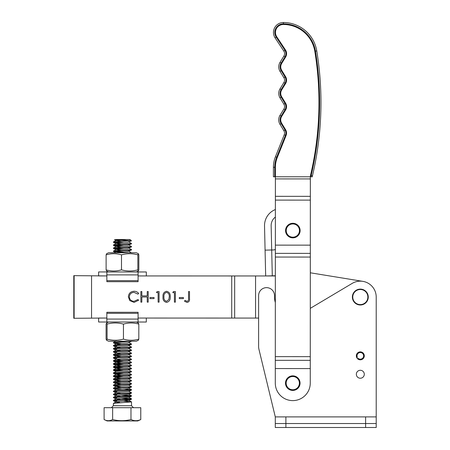 <?xml version="1.0" encoding="UTF-8"?>
<svg xmlns="http://www.w3.org/2000/svg" width="450" height="450" viewBox="0 0 450 450"><rect width="100%" height="100%" fill="white"/><g stroke="black" fill="none" stroke-linecap="round" stroke-linejoin="round"><path stroke-width="0.67" d="M179.308 298.614L179.308 297.529L183.386 297.529L183.386 298.614L179.308 298.614M166.551 302.411C163.879 301.708 162.703 299.852 163.007 296.848C162.697 293.839 163.879 291.983 166.551 291.274C169.256 291.971 170.471 293.827 170.207 296.848C170.471 299.869 169.251 301.725 166.551 302.411M149.968 298.603L149.968 297.517L154.046 297.523L154.046 298.609L149.968 298.603M134.072 291.268C135.979 291.257 137.52 291.999 138.696 293.484L137.863 294.12L134.016 292.354C131.175 292.551 129.611 294.047 129.324 296.843C129.623 299.672 131.203 301.162 134.078 301.32L137.863 299.554L138.696 300.184L134.083 302.406L129.713 300.549L128.374 296.775C128.706 293.338 130.607 291.504 134.072 291.268M273.42 249.953A3.971 3.971 0 0 0 275.355 249.396A3.971 3.971 0 0 1 273.42 249.953L271.699 249.992L272.289 275.811L274.011 275.771A3.971 3.971 0 0 1 275.344 275.968L138.24 275.934L138.099 276.39M106.847 276.384L106.706 275.923L73.8 275.653L73.789 318.279L106.695 318.037L106.836 317.582M138.088 317.588L138.229 318.049L258.609 318.077L258.609 346.348A13.241 13.241 0 0 0 258.981 349.464L275.293 416.902L285.891 416.902L285.891 423.529L365.619 423.529L275.293 423.529L275.293 416.902M140.867 302.136L140.873 291.538L141.823 291.538L141.817 295.886L147.251 295.886L147.251 291.544L148.208 291.544L148.202 302.136L147.251 302.136L147.251 296.978L141.817 296.972L141.817 302.136L140.867 302.136M156.493 292.629L157.112 291.544L159.069 291.544L159.069 302.141L158.119 302.141L158.119 292.629L156.493 292.629M172.789 292.635L173.413 291.549L175.371 291.549L175.371 302.147L174.42 302.141L174.42 292.635L172.789 292.635M188.544 298.603L188.55 291.555L189.501 291.555L189.495 298.71C189.782 300.831 188.961 302.068 187.026 302.417L184.472 301.196L185.029 300.381L187.076 301.331C188.308 300.949 188.797 300.037 188.544 298.603M255.566 275.963L255.555 318.077M362.874 281.363L310.309 272.796L362.874 281.363M166.584 292.359C164.542 293.001 163.665 294.497 163.958 296.843C163.665 299.188 164.537 300.684 166.584 301.326L168.857 299.509L169.256 296.843C169.498 294.508 168.609 293.012 166.584 292.359M356.344 374.259A3.971 3.971 0 0 0 360.321 378.231A3.971 3.971 0 0 0 364.292 374.259A3.971 3.971 0 0 0 360.321 370.288A3.971 3.971 0 0 0 356.344 374.259M356.754 357.604A3.971 3.971 0 0 0 362.076 359.415A3.971 3.971 0 0 0 363.887 354.094A3.971 3.971 0 0 0 358.566 352.288A3.971 3.971 0 0 0 356.754 357.604L357.351 357.311A3.313 3.313 0 0 1 358.858 352.879A3.313 3.313 0 0 1 363.291 354.386A3.313 3.313 0 0 1 358.172 358.374L357.744 358.875M376.211 297.051L376.211 423.529L365.619 423.529L365.619 416.902L376.211 416.902L376.211 297.051A15.891 15.891 0 0 0 352.187 283.393L310.292 308.351M275.332 302.541A18.54 18.54 0 0 1 274.5 297.051L274.5 295.594A7.948 7.948 0 0 0 266.552 287.646A7.948 7.948 0 0 0 258.609 295.594L258.609 346.348M365.619 416.902L285.891 416.902M138.229 318.049L146.301 318.049L146.301 322.026L98.623 322.009L106.836 322.009L106.836 312.283L138.094 312.289L138.094 313.318L106.836 313.312M146.301 322.026L138.088 322.02L138.094 313.318M138.302 322.982L138.825 324.124C133.734 322.611 128.61 322.611 123.446 324.118C118.029 322.605 112.579 322.605 107.083 324.113L106.543 322.976L108.613 322.014L106.695 322.014M98.623 322.009L98.623 318.037L106.695 318.037M283.866 130.663A4.635 4.635 0 0 1 284.546 133.088A4.635 4.635 0 0 0 283.866 130.663L279.996 124.341A8.606 8.606 0 0 1 280.001 115.341L283.877 109.018A4.635 4.635 0 0 0 283.877 104.175A4.635 4.635 0 0 1 284.563 106.599A4.635 4.635 0 0 0 283.877 104.175L280.007 97.853A8.606 8.606 0 0 1 280.012 88.853L283.888 82.536L280.012 88.853A8.606 8.606 0 0 0 280.007 97.853L281.137 97.161L285.007 103.483A5.962 5.962 0 0 1 285.007 109.716L281.126 116.032A7.284 7.284 0 0 0 281.126 123.649L284.996 129.971A5.962 5.962 0 0 1 285.446 135.298L276.671 157.247A27.152 27.152 0 0 0 274.731 167.31L274.731 176.777L273.403 176.777L273.409 167.31A28.474 28.474 0 0 1 275.445 156.752L284.22 134.803A4.635 4.635 0 0 0 284.546 133.088A4.635 4.635 0 0 1 284.22 134.803A4.635 4.635 0 0 0 283.866 130.663L284.996 129.971M315.456 51.142A32.574 32.574 0 0 0 283.41 23.822A8.606 8.606 0 0 0 276.221 37.181L284.923 50.333A5.962 5.962 0 0 1 285.03 56.739L281.154 63.062A7.284 7.284 0 0 0 281.149 70.672L285.019 76.995L283.894 77.687A4.635 4.635 0 0 1 283.888 82.536A4.635 4.635 0 0 0 284.574 80.111A4.635 4.635 0 0 1 283.888 82.536A4.635 4.635 0 0 0 283.894 77.687A4.635 4.635 0 0 1 284.574 80.111A4.635 4.635 0 0 0 283.894 77.687L280.018 71.364A8.606 8.606 0 0 1 280.024 62.364L283.899 56.047A4.635 4.635 0 0 0 283.815 51.064L275.119 37.913A9.934 9.934 0 0 1 283.41 22.5A33.896 33.896 0 0 1 316.761 50.929L315.456 51.142A318.527 318.527 0 0 1 311.175 175.433A5.962 5.962 0 0 0 311.017 176.794L312.339 176.794L310.354 176.794L310.354 178.926L275.389 178.909L275.389 176.777L310.354 176.794A6.621 6.621 0 0 1 310.528 175.281A317.863 317.863 0 0 0 314.803 51.249A31.911 31.911 0 0 0 283.41 24.486A7.948 7.948 0 0 0 276.778 36.816L285.474 49.967A6.621 6.621 0 0 1 285.593 57.083L281.717 63.405A6.621 6.621 0 0 0 281.711 70.324L285.587 76.652A6.621 6.621 0 0 1 285.581 83.571L281.706 89.893A6.621 6.621 0 0 0 281.7 96.812L285.576 103.14A6.621 6.621 0 0 1 285.57 110.059L281.694 116.381A6.621 6.621 0 0 0 281.689 123.3L285.559 129.628A6.621 6.621 0 0 1 286.065 135.54L277.29 157.489A26.488 26.488 0 0 0 275.394 167.31L275.389 176.777L274.731 176.777M310.354 178.926L310.258 383.141A17.482 17.482 0 0 1 292.77 400.613A17.482 17.482 0 0 1 275.293 383.124L275.389 178.909M276.221 37.181L275.119 37.913L283.815 51.064A4.635 4.635 0 0 1 283.899 56.047L285.03 56.739M316.761 50.929A319.849 319.849 0 0 1 312.463 175.736A4.635 4.635 0 0 0 312.339 176.794A4.635 4.635 0 0 1 312.463 175.736A4.635 4.635 0 0 0 312.339 176.794A4.635 4.635 0 0 1 312.463 175.736A319.849 319.849 0 0 0 316.761 50.929A33.896 33.896 0 0 0 283.41 22.5A9.934 9.934 0 0 0 273.471 32.428A9.934 9.934 0 0 1 283.41 22.5A9.934 9.934 0 0 0 275.119 37.913M310.264 368.572L275.299 368.556M310.32 245.143L275.361 245.126M281.126 116.032L280.001 115.341A8.606 8.606 0 0 0 278.73 119.841A8.606 8.606 0 0 1 280.001 115.341A8.606 8.606 0 0 0 279.996 124.341L281.126 123.649M137.79 420.952L107.078 420.941L104.102 419.546C106.926 421.059 109.766 421.059 112.635 419.546C118.704 421.059 124.813 421.065 130.972 419.552L132.975 420.283C135.568 421.009 138.167 420.767 140.771 419.558L137.79 420.952M121.331 241.279L116.128 240.519L126.467 239.507L117.264 239.507L129.139 239.513L130.759 240.041L128.874 240.834L113.462 241.92L113.462 242.314L115.155 242.567L121.314 242.966M116.134 240.671L114.474 239.766L117.264 239.507C113.563 239.692 113.569 239.878 117.281 240.053C113.569 239.878 113.563 239.692 117.264 239.507M123.593 401.197L131.513 401.895L113.417 403.363L113.366 405.714L131.513 405.72L133.498 407.706M128.874 240.834L113.411 242.263M113.788 242.117L123.638 242.797M128.835 242.049L131.552 243.501L113.462 244.969L113.462 245.362L115.155 245.616L121.309 246.015M131.552 243.501L131.501 243.844L129.808 244.097L113.411 245.306M113.788 245.166L123.638 245.846M128.835 245.093L131.552 246.544L113.456 248.012L113.462 248.406L115.155 248.659L121.309 249.058M131.552 246.544L131.501 246.887L129.808 247.14L113.411 248.355M113.788 248.209L123.632 248.889M128.835 248.141L131.552 249.593L113.456 251.061L113.462 251.454L115.155 251.708L121.309 252.107M131.552 249.593L131.501 249.936L129.808 250.189L113.406 251.398M113.788 251.257L123.632 251.938M128.835 251.184L131.316 252.754M130.421 341.224L113.434 342.439L113.434 342.838L115.127 343.091L121.286 343.491M131.529 341.224L113.383 342.782M128.812 342.568L131.529 344.019L114.159 345.341L113.434 345.488L113.434 345.881L116.764 346.258M131.529 344.019L131.473 344.363L129.78 344.616L113.383 345.825M128.812 345.617L131.529 347.068L114.159 348.384L113.434 348.531L113.434 348.93L116.764 349.307M131.529 347.068L131.473 347.411L129.78 347.664L113.383 348.874M128.807 348.66L131.524 350.111L114.159 351.433L113.434 351.579L113.434 351.973L116.764 352.35M131.524 350.111L131.473 350.454L129.78 350.707L113.383 351.917M128.807 351.709L131.524 353.16L113.428 354.623L113.434 355.022L115.127 355.275L121.281 355.674M131.524 353.16L131.473 353.503L129.78 353.756L113.383 354.966M128.807 354.752L131.524 356.203L114.154 357.525L113.428 357.671L113.434 358.065L116.758 358.442M131.524 356.203L131.473 356.546L129.78 356.799L113.377 358.014M128.807 357.801L131.524 359.252L113.428 360.714L113.434 361.114L115.127 361.367L121.281 361.766M131.524 359.252L131.473 359.595L129.78 359.848L113.377 361.058M113.754 360.917L123.604 361.598M128.807 360.844L131.524 362.295L113.428 363.763L113.428 364.157L115.121 364.41L121.281 364.809M131.524 362.295L131.473 362.638L129.774 362.891L113.377 364.106M113.754 363.96L123.604 364.641M128.807 363.892L131.524 365.344L113.428 366.806L113.428 367.206L115.121 367.459L121.281 367.858M131.524 365.344L131.468 365.687L129.774 365.94L113.377 367.149M113.754 367.009L123.604 367.689M128.807 366.936L131.524 368.387L113.428 369.855L113.428 370.249L115.121 370.502L121.281 370.901M131.524 368.387L131.468 368.73L129.774 368.983L113.377 370.198M113.754 370.052L123.604 370.733M128.801 369.984L131.518 371.436L113.428 372.904L113.428 373.298L115.121 373.551L121.275 373.95M131.518 371.436L131.468 371.779L129.774 372.032L113.377 373.241M113.754 373.101L123.604 373.781M128.801 373.027L131.518 374.479L113.422 375.947L113.428 376.341L115.121 376.599L121.275 376.993M131.518 374.479L131.468 374.822L129.774 375.075L113.377 376.29M113.754 376.144L123.598 376.83M128.801 376.076L131.518 377.527L113.422 378.996L113.428 379.389L115.121 379.642L121.275 380.042M131.518 377.527L131.468 377.871L129.774 378.124L113.372 379.333M128.801 379.119L131.518 380.576L113.422 382.039L113.428 382.433L115.121 382.691L121.275 383.091M131.518 380.576L131.468 380.914L129.774 381.167L113.372 382.382M128.801 382.168L131.518 383.619L113.422 385.088L113.422 385.481L115.116 385.734L121.275 386.134M131.518 383.619L131.468 383.963L129.769 384.216L113.372 385.425M131.468 383.963L128.796 385.363L131.518 386.668L113.422 388.131L113.422 388.524L115.116 388.783L121.275 389.183M131.518 386.668L131.462 387.006L129.769 387.264L113.372 388.474M123.598 389.014L131.518 389.711L114.148 391.033L113.422 391.179L113.422 391.573L116.752 391.95M131.518 389.711L131.462 390.054L129.769 390.308L113.372 391.517M131.462 390.054L128.796 391.455L131.513 392.76L114.148 394.076L113.422 394.223L113.422 394.616L116.752 394.999M131.513 392.76L131.462 393.103L129.769 393.356L113.372 394.566M123.598 395.106L131.513 395.803L114.142 397.125L113.417 397.271L113.422 397.665L116.747 398.042M121.275 395.274L131.136 395.949M131.513 395.803L131.462 396.146L129.769 396.399L113.372 397.609M123.593 398.149L131.513 398.852L114.142 400.168L113.417 400.314L113.422 400.714L116.747 401.091M121.269 398.317L131.136 398.998M131.513 398.852L131.462 399.195L129.769 399.448L113.366 400.657M113.76 342.641L116.764 342.923M113.76 345.684L116.764 345.971M113.76 348.733L116.764 349.014M113.76 351.776L116.764 352.063M113.76 354.825L116.758 355.106M113.76 357.868L116.758 358.155M113.754 379.192L116.752 379.479M113.749 382.236L116.752 382.522M113.749 385.284L116.752 385.571M113.749 388.333L116.752 388.614M113.749 391.376L116.752 391.663M113.749 394.425L116.752 394.706M113.749 397.468L116.747 397.755M113.749 400.517L116.747 400.798M130.584 239.917L129.476 239.513M131.406 240.834L130.759 240.041M130.039 240.604L117.281 240.053M104.102 419.546L104.102 407.7L112.641 407.7L140.777 407.711L140.771 419.558M130.972 407.706L130.972 419.552M112.641 407.7L112.635 419.546M119.526 402.812L118.873 401.563M131.479 240.812L127.671 242.426L116.128 243.568L121.326 244.322M131.501 243.844L127.671 245.475L116.128 246.611L121.326 247.371M131.501 246.887L127.671 248.518L116.128 249.66L121.326 250.414M131.501 249.936L127.665 251.567L116.038 252.748M131.479 341.319L127.642 342.951L116.1 344.087L121.303 344.841M131.473 344.363L127.642 345.994L116.1 347.136L121.303 347.889M131.473 347.411L127.642 349.043L116.1 350.179L121.297 350.933M131.473 350.454L127.642 352.086L116.1 353.228L121.297 353.981M131.473 353.503L127.642 355.134L116.1 356.271L121.297 357.024M131.473 356.546L127.637 358.178L116.094 359.319L121.297 360.073M131.473 359.595L127.637 361.226L116.094 362.363L121.297 363.122M131.473 362.638L127.637 364.269L116.094 365.411L121.297 366.165M131.468 365.687L127.637 367.318L116.094 368.454L121.297 369.214M131.468 368.73L127.637 370.361L116.573 371.374L113.428 372.904M131.468 371.779L127.637 373.41L116.094 374.546L121.292 375.306M131.468 374.822L127.637 376.453L116.573 377.466L113.422 378.996M113.428 376.341L116.094 377.741L121.292 378.349M131.468 377.871L127.631 379.502L116.573 380.514L113.422 382.039M113.428 379.389L116.094 380.79L121.292 381.397M131.468 380.914L127.631 382.551L116.089 383.687L121.292 384.441M128.796 385.363L116.089 386.736L121.292 387.489M131.462 387.006L127.631 388.642L116.094 389.931L113.422 388.524M128.796 391.455L116.089 392.827L121.292 393.581M131.462 395.752L128.796 394.352L116.089 395.871L121.286 396.624M131.462 398.796L128.796 397.395L116.089 398.919L121.286 399.673M123.609 399.842L128.79 400.596L116.567 401.839L116.089 402.114L119.711 402.587M299.396 383.344A6.621 6.621 0 0 0 292.984 376.515A6.621 6.621 0 0 0 286.155 382.922A6.621 6.621 0 0 0 292.567 389.751A6.621 6.621 0 0 0 299.396 383.344M285.497 382.905A7.284 7.284 0 0 1 293.006 375.851A7.284 7.284 0 0 1 300.054 383.361A7.284 7.284 0 0 1 292.545 390.414A7.284 7.284 0 0 1 285.497 382.905M365.619 427.5L365.619 423.529L376.211 423.529L376.211 427.5L275.293 427.5L275.293 423.529L285.891 423.529L285.891 427.5M106.622 322.971L106.099 324.113L106.093 339.114L106.616 340.256L107.078 339.114C112.494 340.627 117.945 340.627 123.441 339.12C128.531 340.633 133.656 340.633 138.819 339.126L138.296 340.267M138.369 340.262L136.299 341.224L108.613 341.218L106.616 340.256M138.825 324.124L138.819 339.126M107.083 324.113L107.078 339.114M123.446 324.118L123.441 339.12M138.375 322.988L136.305 322.02L108.669 322.014M275.377 209.537A17.218 17.218 0 0 0 264.527 225.928L265.078 250.144L271.699 249.992L271.148 225.776A10.598 10.598 0 0 1 275.372 217.069M272.289 275.811L265.669 275.963L265.078 250.144M274.011 275.771A3.971 3.971 0 0 1 275.344 275.968M299.464 230.771A6.621 6.621 0 0 0 293.057 223.948A6.621 6.621 0 0 0 286.228 230.355A6.621 6.621 0 0 0 292.641 237.184A6.621 6.621 0 0 0 299.464 230.771M285.564 230.333A7.284 7.284 0 0 1 293.079 223.284A7.284 7.284 0 0 1 300.127 230.794A7.284 7.284 0 0 1 292.618 237.847A7.284 7.284 0 0 1 285.564 230.333M106.706 275.923L98.634 275.923L98.634 271.946L146.312 271.963L138.099 271.963L138.099 281.689L106.847 281.683L106.847 280.654L138.099 280.659M98.634 271.946L106.847 271.952L106.847 280.654M146.312 271.963L146.312 275.934L138.24 275.934M367.29 294.159A7.549 7.549 0 0 0 357.429 290.076A7.549 7.549 0 0 0 353.346 299.942A7.549 7.549 0 0 0 363.212 304.02A7.549 7.549 0 0 0 367.29 294.159M352.98 300.094A7.948 7.948 0 0 1 357.277 289.71A7.948 7.948 0 0 1 367.661 294.007A7.948 7.948 0 0 1 363.364 304.391A7.948 7.948 0 0 1 352.98 300.094M106.633 270.99L106.116 269.848C111.201 271.361 116.325 271.361 121.489 269.854C126.906 271.367 132.356 271.367 137.852 269.859L138.392 270.996L136.266 271.957M106.566 253.716L108.636 252.748L136.328 252.754L138.398 253.721L137.858 254.857C132.441 253.344 126.99 253.344 121.494 254.852C116.404 253.339 111.279 253.339 106.116 254.846L106.639 253.704M137.852 269.859L137.858 254.857M138.313 271.001L138.836 269.859L138.842 254.857L138.319 253.716M121.489 269.854L121.494 254.852M106.116 269.848L106.116 254.846M231.727 275.957L231.716 318.071M91.552 275.918L91.541 318.037M74.138 275.918L74.126 318.032M234.669 275.957L234.658 318.071M138.088 319.078L106.836 319.067M284.546 133.088A4.635 4.635 0 0 1 284.22 134.803L285.446 135.298M274.731 167.31L273.409 167.31A28.474 28.474 0 0 1 275.445 156.752L276.671 157.247M285.007 109.716L283.877 109.018A4.635 4.635 0 0 0 283.877 104.175L285.007 103.483M285.019 76.995A5.962 5.962 0 0 1 285.019 83.228L281.137 89.544A7.284 7.284 0 0 0 281.137 97.161M281.149 70.672L280.018 71.364A8.606 8.606 0 0 1 280.024 62.364L281.154 63.062M284.923 50.333L283.815 51.064M310.269 360.332L275.304 360.321M310.269 356.653L275.304 356.636M310.314 257.062L275.355 257.046M310.32 253.378L275.355 253.367M310.343 200.115L275.377 200.098M310.343 196.341L275.383 196.324M311.175 175.433L312.463 175.736M283.416 22.5L283.41 23.822L283.41 22.5M285.019 83.228L283.888 82.536M281.137 89.544L280.012 88.853M106.847 274.894L138.099 274.905M113.366 405.714L111.381 407.7M131.513 401.895L131.513 405.72M116.128 240.519L113.462 241.92M116.128 243.568L113.462 244.969M116.128 246.611L113.456 248.012M116.128 249.66L113.456 251.061M116.1 341.044L113.434 342.439M116.1 344.087L113.434 345.488M116.1 347.136L113.434 348.531M116.1 350.179L113.434 351.579M116.1 353.228L113.428 354.623M116.1 356.271L113.428 357.671M116.094 359.319L113.428 360.714M116.094 362.363L113.428 363.763M116.094 365.411L113.428 366.806M116.094 368.454L113.428 369.855M116.094 374.546L113.422 375.947M116.089 383.687L113.422 385.088M116.089 386.736L113.422 388.131M128.801 388.26L131.468 389.661M116.089 389.779L113.422 391.179M116.089 392.827L113.422 394.223M116.089 395.871L113.417 397.271M116.089 398.919L113.417 400.314M128.796 400.444L131.462 401.844M116.083 401.963L113.417 403.363M113.462 242.314L116.134 243.714M113.462 245.362L116.128 246.763M113.462 248.406L116.128 249.806M113.462 251.454L116.128 252.855M113.434 342.838L116.106 344.239M113.434 345.881L116.106 347.282M113.434 348.93L116.106 350.331M113.434 351.973L116.1 353.374M113.434 355.022L116.1 356.423M113.434 358.065L116.1 359.466M113.434 361.114L116.1 362.514M113.428 364.157L116.1 365.558M113.428 367.206L116.1 368.606M113.428 370.249L116.1 371.649M113.428 373.298L116.094 374.698M113.428 382.433L116.094 383.839M113.422 385.481L116.094 386.882M113.422 391.573L116.094 392.974M131.462 393.103L128.796 394.498M113.422 394.616L116.089 396.022M131.462 396.146L128.79 397.547M113.422 397.665L116.089 399.066M131.462 399.195L128.79 400.596M113.422 400.714L116.089 402.114M108.63 271.952L106.56 270.984"/></g></svg>
